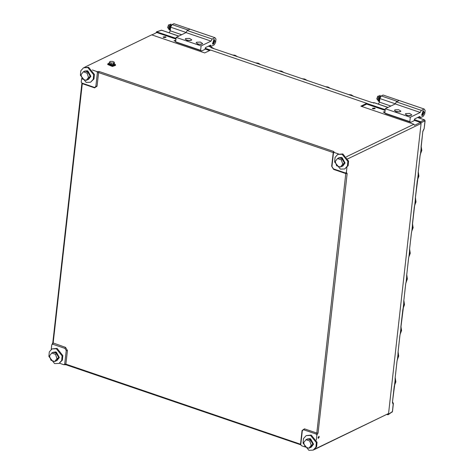 <?xml version="1.0" encoding="UTF-8"?>
<svg xmlns="http://www.w3.org/2000/svg" width="474" height="474" viewBox="0 0 474 474"><rect width="100%" height="100%" fill="white"/><g stroke="black" fill="none" stroke-linecap="round" stroke-linejoin="round"><path stroke-width="0.71" d="M165.39 36.759L166.06 37.316L163.785 37.535L163.115 36.984L165.39 36.759M175.682 41.434L174.011 40.699L175.801 40.355M374.579 108.09L375.242 108.641L372.973 108.866L372.303 108.315L374.579 108.09M384.864 112.759L383.199 112.03L384.983 111.68M319.257 437.052L319.014 436.305L318.072 437.621L318.315 438.367L319.257 437.052M209.609 50.558L205.017 48.988M175.943 39.075L156.781 32.54L151.893 34.898M84.485 67.302L151.698 34.833L204.721 52.91L210.622 50.066L366.781 103.314L360.88 106.164L413.903 124.241L414.537 125.296L420.438 122.446L414.199 120.319M385.125 110.406L366.692 104.12L366.781 103.314M313.681 449.897L388.544 413.512L421.078 123.501L420.438 122.446M316.354 440.038L316.899 435.144L316.265 434.095L303.917 429.882L302.981 429.924L302.282 430.996L300.753 444.653L301.387 445.702L304.539 446.781M338.697 153.985L334.277 152.48L333.459 153.037L331.93 166.694L333.204 168.791L345.552 173.004L346.364 172.447L346.915 167.559M59.463 363.214L63.877 364.713L64.695 364.162L66.224 350.505L64.956 348.402L52.608 344.189L51.79 344.746L51.275 349.35M81.647 78.566L81.255 82.049L81.889 83.098L94.237 87.311L95.173 87.269L95.872 86.197L97.401 72.54L96.767 71.491L92.347 69.98M315.145 448.955L315.376 448.736M347.892 158.861L347.726 158.506M346.796 156.977L346.565 156.669M315.37 448.801L388.544 413.512M346.624 156.687L413.903 124.241M421.078 123.501L347.898 158.79M366.692 104.12L361.804 106.478M423.904 129.242L422.826 131.304M212.79 48.277L210.853 47.613L211.517 47.305L210.853 47.613L236.034 56.199M232.781 55.091L259.278 64.126M256.025 63.018L282.522 72.054M279.263 70.94L352.247 95.825M325.751 86.789L329.003 87.903M302.507 78.868L305.766 79.976M388.49 413.547L388.129 414.75L392.389 411.687L393.266 403.824L392.431 402.225L395.043 382.364L395.144 378.033L397.005 361.449L397.929 356.661L398.03 352.324L399.884 335.74L400.808 330.953L400.909 326.616L402.77 310.037L403.694 305.244L403.795 300.907L405.655 284.329L406.579 279.536L406.68 275.198L408.535 258.62L409.459 253.827L409.56 249.496L411.42 232.912L412.344 228.124L412.445 223.787L414.306 207.203L415.23 202.416L415.331 198.079L418.109 176.707L418.21 172.37L420.071 155.792L420.699 153.084M418.275 173.454L417.813 178.793M415.396 199.157L414.934 204.501M412.51 224.866L412.048 230.21M409.625 250.574L409.163 255.913M395.209 379.111L394.747 384.45M398.095 353.403L397.633 358.747M400.974 327.694L400.512 333.038M403.86 301.991L403.398 307.33M406.745 276.283L406.283 281.621M387.922 107.456L374.336 102.822L373.548 103.089L374.513 102.817L388.005 107.42M178.739 36.125L161.486 30.247L156.509 31.799L156.035 32.902M386.968 414.584L388.129 414.75M421.036 123.43L420.479 121.682L414.329 119.584M385.214 109.654L366.775 103.368M210.551 50.096L205.141 48.253M176.026 38.323L156.509 31.799M348.994 94.717L372.238 102.645M421.161 147.746L421.131 146.365M421.096 146.662L422.784 131.594L424.117 128.792L425 120.935L424.366 119.881L417.523 117.552M211.783 47.4L208.341 46.221M406.71 276.644L406.076 282.202M403.83 302.353L403.19 307.91M400.945 328.055L400.311 333.619M398.059 353.764L397.425 359.328M395.174 379.473L394.54 385.036M409.595 250.936L408.961 256.499M412.481 225.227L411.841 230.791M415.36 199.518L414.726 205.082M418.246 173.816L417.612 179.373M421.131 148.107L420.491 153.665M388.413 414.246L392.502 411.545L393.384 403.688L392.561 401.97M392.431 402.225L392.857 403.321L392.531 402.213M421.113 122.73L425.113 120.793L424.153 128.495M214.165 48.745L211.671 47.287L213.863 48.638M421.048 148.214L422.784 131.594M418.163 173.922L418.246 172.074M418.21 172.37L420.112 155.496M420.071 155.792L420.391 154.091M415.283 199.625L415.36 197.782M415.331 198.079L417.227 181.204M417.191 181.501L417.529 179.699M417.505 179.8L417.938 178.171M412.398 225.334L412.481 223.485M412.445 223.787L413.132 227.609L411.942 230.725M414.62 205.509L412.558 223.645M409.512 251.042L409.595 249.194M409.56 249.496L411.462 232.616M411.42 232.912L411.764 231.116M411.74 231.211L412.167 229.582M406.633 276.751L406.71 274.902M406.68 275.198L408.576 258.324M408.535 258.62L408.878 256.825M408.855 256.92L409.287 255.29M403.747 302.459L403.83 300.611M403.795 300.907L405.691 284.033M405.655 284.329L405.969 282.628M400.862 328.168L400.945 326.319M400.909 326.616L401.596 330.437L400.406 333.56M402.77 310.037L402.811 309.741M397.982 353.871L398.059 352.022M398.03 352.324L399.926 335.45M399.884 335.74L400.228 333.945M400.204 334.046L400.637 332.416M395.097 379.579L395.18 377.731M395.144 378.033L397.04 361.152M397.005 361.449L397.319 359.748M393.005 403.961L392.519 402.758M394.119 387.157L392.466 401.928M394.439 385.457L394.155 386.861M394.534 385.433L394.866 383.827M171.754 25.181L170.847 25.086L169.923 29.157L170.421 29.329M213.418 43.774L214.343 39.703L213.869 39.757L212.939 43.827L213.418 43.774M170 24.583L169.562 24.648L168.365 28.511L167.612 27.498L168.578 24.921M168.365 28.511L168.596 28.707M213.371 44.177L212.453 43.952L214.035 39.301L215.042 41.191L213.371 44.177M212.53 43.685L212.939 43.827M185.737 38.518L185.216 39.087L187.473 40.521L191.188 40.379L191.709 39.816L189.452 38.382L185.737 38.518M196.633 42.233L196.112 42.802L198.369 44.236L202.084 44.094L202.605 43.531L200.348 42.097L196.633 42.233M211.031 41.12L201.118 45.901L200.626 50.321L201.717 50.937L204.975 49.361L205.509 47.584L210.58 45.137L211.345 46.292L214.177 44.923L215.587 42.346L215.948 39.135L214.989 37.695L212.156 39.058L211.031 41.12L186.045 32.599L176.132 37.381L175.641 41.801L176.731 42.417L201.717 50.937M214.989 37.695L190.003 29.175L187.171 30.537L186.045 32.599M200.626 50.321L175.641 41.801M176.132 37.381L201.118 45.901M211.345 46.292L209.502 45.658M187.171 30.537L212.156 39.058M189.961 29.192L188 30.14M189.932 29.151L173.952 23.7L172.062 24.612L170.658 27.19L170.255 30.804L169.165 32.795M181.69 34.703L170.255 30.804M188.042 30.058L172.062 24.612M186.122 32.463L170.658 27.19M169.87 29.133L170.296 29.287M169.698 26.621L169.479 28.541M169.461 29.969L168.874 29.589L170.806 24.15M170.35 29.945L169.2 29.702L170.978 24.21L170.996 25.033M379.052 100.464L379.484 100.612M378.886 97.952L378.661 99.872M378.649 101.294L378.062 100.921L379.988 95.481M379.532 101.27L378.388 101.033L380.16 95.541L380.178 96.364M399.144 100.524L397.182 101.472M399.114 100.476L383.134 95.031L381.25 95.938L379.84 98.515L379.437 102.135L378.353 104.126M390.872 106.034L379.437 102.135M397.23 101.389L381.25 95.938M395.31 103.794L379.84 98.515M380.936 96.512L380.035 96.418L379.105 100.488L379.603 100.654M422.601 115.099L423.525 111.035L423.051 111.088L422.121 115.152L422.601 115.099M379.188 95.914L378.744 95.979L377.547 99.842L376.794 98.829L377.76 96.252M377.547 99.842L377.784 100.032M422.553 115.502L421.635 115.283L423.223 110.632L424.23 112.516L422.553 115.502M421.718 115.016L422.121 115.152M394.925 109.85L394.404 110.418L396.661 111.846L400.37 111.71L400.891 111.141L398.634 109.713L394.925 109.85M405.815 113.564L405.294 114.133L407.551 115.561L411.266 115.425L411.788 114.856L409.53 113.428L405.815 113.564M420.219 112.451L410.3 117.232L409.809 121.652L410.899 122.262L414.158 120.692L414.691 118.915L419.768 116.468L420.533 117.617L423.365 116.254L424.769 113.677L425.131 110.46L424.177 109.02L421.345 110.389L420.219 112.451L395.233 103.93L385.315 108.712L384.823 113.132L385.913 113.742L410.899 122.262M424.177 109.02L399.191 100.506L396.359 101.869L395.233 103.93M409.809 121.652L384.823 113.132M385.315 108.712L410.3 117.232M420.533 117.617L418.684 116.989M396.359 101.869L421.345 110.389M86.197 82.44L80.408 75.277L80.817 70.721L83.531 67.752L87.862 67.581L93.651 74.744L93.242 79.3L90.528 82.263L86.197 82.44M83.531 67.752L88.573 67.237L94.362 74.4L93.953 78.957L90.528 82.263M87.749 79.638L88.531 79.383L90.368 76.557L87.186 71.076L87.115 71.698M88.531 79.383L90.86 76.314L87.886 70.922L87.186 71.076M83.857 71.568L86.422 70.863L86.351 71.491M86.422 70.863L84.538 71.112M87.121 70.662L87.009 71.657M88.733 78.465L89.497 77.475M89.817 75.597L89.017 73.298M87.737 72.018L86.12 71.467M83.282 71.841L84.911 71.059L88.685 72.344L89.426 74.471L90.167 76.604L87.874 79.573L86.244 80.361L82.47 79.075L80.989 74.815L83.282 71.841L87.056 73.132L88.537 77.386L86.244 80.361M88.685 72.344L87.056 73.132M90.167 76.604L88.537 77.386M342.951 165.148L343.709 164.158M344.035 162.28L343.235 159.987M341.955 158.707L340.338 158.156M337.5 158.529L339.129 157.741L342.903 159.027L344.385 163.287L342.092 166.261L340.462 167.044L336.688 165.758L335.207 161.498L337.5 158.529L341.274 159.815L342.755 164.075L340.462 167.044M342.903 159.027L341.274 159.815M344.385 163.287L342.755 164.075M57.194 359.642L57.958 358.652M58.278 356.774L57.478 354.475M56.199 353.195L54.581 352.644M51.743 353.017L53.372 352.235L57.147 353.521L58.628 357.775L56.335 360.75L54.706 361.538L50.931 360.246L49.45 355.992L51.743 353.017L55.517 354.303L56.999 358.563L54.706 361.538M57.147 353.521L55.517 354.303M58.628 357.775L56.999 358.563M311.412 446.324L312.17 445.335M312.496 443.457L311.696 441.158M310.417 439.878L308.799 439.327M305.961 439.706L307.59 438.918L311.365 440.204L312.846 444.464L310.553 447.432L308.924 448.22L305.149 446.935L303.668 442.675L305.961 439.706L309.735 440.992L311.217 445.246L308.924 448.22M311.365 440.204L309.735 440.992M312.846 444.464L311.217 445.246M341.961 166.321L342.749 166.072L344.58 163.24L341.404 157.759L341.333 158.381M342.749 166.072L345.078 163.003L342.104 157.605L341.404 157.759M338.069 158.251L340.634 157.546L340.563 158.18M340.634 157.546L338.756 157.795M341.339 157.35L341.227 158.346M56.21 360.815L56.993 360.56L58.829 357.728L55.648 352.247L55.577 352.875M56.993 360.56L59.321 357.491L56.347 352.099L55.648 352.247M52.318 352.745L54.883 352.034L54.812 352.668M54.883 352.034L52.999 352.283M55.582 351.838L55.47 352.834M310.423 447.497L311.211 447.249L313.041 444.416L309.866 438.936L309.795 439.558M311.211 447.249L313.539 444.174L310.565 438.782L309.866 438.936M306.53 439.428L309.095 438.723L309.024 439.351M309.095 438.723L307.217 438.971M309.8 438.521L309.688 439.517M340.415 169.123L334.626 161.96L335.035 157.404L337.749 154.435L342.08 154.263L347.869 161.427L347.46 165.983L344.746 168.951L340.415 169.123M337.749 154.435L342.791 153.92L348.58 161.083L348.165 165.645L344.746 168.951M54.658 363.617L48.869 356.448L49.278 351.892L51.992 348.929L56.323 348.751L62.112 355.915L61.703 360.471L58.989 363.44L54.658 363.617M51.992 348.929L57.034 348.414L62.823 355.577L62.414 360.133L58.989 363.44M308.876 450.3L303.087 443.137L303.496 438.58L306.21 435.612L310.541 435.44L316.33 442.603L315.921 447.16L313.207 450.128L308.876 450.3M306.21 435.612L311.252 435.096L317.035 442.26L316.626 446.816L313.207 450.128M109.364 62.935L107.764 63.901L112.468 65.85L115.555 64.778L114.204 63.475M107.764 63.901L107.693 64.547L112.397 66.496L115.478 65.418L115.555 64.778M112.273 64.66L112.462 65.329L114.21 64.624L114.121 63.723M109.328 63.243L109.216 63.777L112.036 64.654M109.162 63.534L109.156 64.298L111.911 65.323L112.119 64.808M114.27 64.103L112.581 64.648M112.664 64.802L112.462 65.329M109.571 63.717L112.166 64.66L113.879 63.984M114.341 62.254L114.187 63.658L113.41 64.476L110.963 64.44L109.293 63.575L109.453 62.171L110.223 61.353L112.67 61.389L114.341 62.254L113.57 63.072L111.123 63.03L109.453 62.171M113.41 64.476L113.57 63.072M110.963 64.44L111.123 63.03M302.347 430.688L302.027 430.522L304.48 428.851L316.828 433.064L345.824 173.04M303.917 429.882L304.48 428.851M333.53 168.904L331.676 166.214L333.21 152.557L98.604 72.563L97.069 86.221L94.622 87.886L82.275 83.673L53.165 343.158L52.608 344.189M331.966 166.362L331.676 166.214M64.956 348.402L65.513 347.371L67.427 350.523L65.892 364.18L300.789 444.328M66.224 350.505L67.427 350.523M95.872 86.197L97.069 86.221M94.539 87.376L94.622 87.886M82.221 83.211L82.275 83.673L81.889 83.098M52.134 344.207L52.774 342.832L65.513 347.371M64.695 364.162L65.892 364.18L66.082 364.779L64.346 364.696M300.747 444.796L300.498 444.179L302.027 430.522M316.265 434.095L316.828 433.064L318.024 433.082L316.899 435.144M346.364 172.447L347.128 173.603L345.931 173.579L333.583 169.372M333.548 152.752L333.21 152.557L333.767 151.526L334.277 152.48M96.767 71.491L99.167 71.533L98.604 72.563L97.401 72.54M99.167 71.533L333.767 151.526M347.128 173.603L318.024 433.082M237.101 56.566L234.82 55.251L232.42 54.966L235.009 55.251L237.409 56.667M260.344 64.488L258.063 63.178L255.664 62.894M283.588 72.415L281.307 71.1L278.908 70.816M353.32 96.192L351.033 94.877L348.633 94.593L351.222 94.877L353.622 96.299M330.076 88.265L327.789 86.949L325.389 86.671M306.832 80.343L304.545 79.028L302.145 78.743M420.604 153.546L421.67 150.625L421.185 146.833M417.718 179.255L418.785 176.334L418.299 172.542M414.839 204.964L415.899 202.043L415.414 198.251M411.953 230.672L413.02 227.745L412.534 223.959M409.068 256.375L410.134 253.454L409.649 249.662M394.652 384.912L395.719 381.991L395.233 378.199M397.532 359.209L398.598 356.282L398.113 352.496M400.417 333.5L401.484 330.579L400.998 326.787M403.303 307.792L404.369 304.871L403.884 301.079M406.188 282.083L407.249 279.162L406.763 275.37M374.336 102.822L371.877 102.52M420.479 121.682L424.366 119.881L424.698 120.088M178.822 36.089L161.652 30.235L156.912 31.805M423.519 129.509L423.839 129.289L423.519 129.509M392.111 412.184L392.419 411.385M161.089 30.235L161.782 30.342M187.692 40.142L186.513 40.243L190.198 40.651L187.692 40.142M197.403 43.952L201.083 44.366L197.409 43.958M170.652 24.097L170.978 24.21M379.834 95.428L380.16 95.541M396.874 111.473L395.695 111.568L399.381 111.983L396.874 111.473M406.585 115.283L410.265 115.697L406.591 115.283M52.774 342.832L81.878 83.353M300.688 444.772L66.082 364.779M420.592 153.606L421.783 150.489L421.214 146.502M417.707 179.314L418.903 176.198L418.329 172.21M414.821 205.023L416.018 201.9L415.449 197.919M409.056 256.434L410.253 253.317L409.678 249.33M394.641 384.971L395.831 381.854L395.263 377.867M397.52 359.262L398.717 356.146L398.142 352.164M403.291 307.851L404.482 304.735L403.913 300.747M406.171 282.143L407.367 279.026L406.799 275.038M374.501 102.817L371.853 102.514M330.378 88.371L327.978 86.949L325.371 86.665M307.134 80.444L304.741 79.028L302.128 78.737M283.896 72.522L281.497 71.1L278.884 70.81M260.653 64.594L258.253 63.172L255.64 62.888M421.173 149.197L421.167 147.935M425.113 120.793L424.532 119.875L417.606 117.511M418.287 174.906L418.287 173.644M420.823 152.462L420.485 154.062M415.402 200.615L415.402 199.353M412.522 226.323L412.516 225.061M415.052 203.873L414.72 205.479M409.637 252.032L409.637 250.77M406.751 277.734L406.751 276.472M403.866 303.443L403.866 302.181M406.402 280.999L406.07 282.599M400.986 329.152L400.986 327.889M403.516 306.708L401.028 326.479M398.101 354.86L398.101 353.598M395.215 380.569L395.215 379.307M397.751 358.119L397.419 359.725M393.384 403.688L393.266 403.137M211.671 47.287L208.424 46.179M213.697 39.484L214.343 39.703M168.483 24.938L169.704 24.595M169.295 29.933L169.621 30.04M170.741 24.091L171.067 24.204M378.477 101.258L378.803 101.371M379.923 95.416L380.249 95.529M422.879 110.809L423.525 111.035M377.665 96.263L378.886 95.926"/></g></svg>
